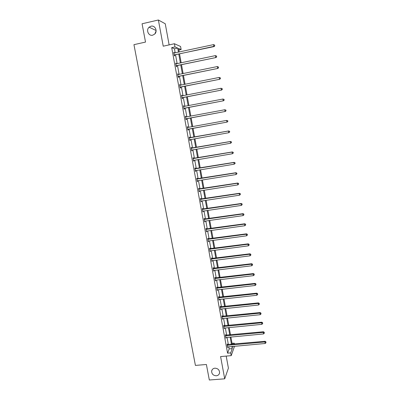 <?xml version="1.0" encoding="UTF-8"?>
<svg xmlns="http://www.w3.org/2000/svg" width="400" height="400" viewBox="0 0 400 400"><rect width="100%" height="100%" fill="white"/><g stroke="black" fill="none" stroke-linecap="round" stroke-linejoin="round"><path stroke-width="0.6" d="M214.89 368.175C217.955 368.385 219.52 369.945 219.575 372.865C219.215 374.57 218.13 375.55 216.315 375.79C213.22 375.565 211.665 373.98 211.65 371.045C212.025 369.375 213.105 368.42 214.89 368.175M151 26.195C155.025 25.045 157.915 31.165 154.72 34.055L152.68 35.19C148.56 36.345 145.73 29.985 149.125 27.185L151 26.195M169.13 44.895L165.255 23.77L158.385 20L163.225 46.195L174.405 43.735L180.585 46.485L181.135 49.545L178.57 48.455L179.215 52.025M234.525 346.25L231.205 355.655L220.59 356.57L224.705 378.815L209.325 380L206.395 364.49L195.415 365.41L133.945 44.665L145.52 42.08L142.065 23.775L158.385 20M224.705 378.815L228.41 368.14L226.2 356.085M154.88 33.885L156.095 30.885M178.855 50.04L181.135 49.545M232.035 343.345L234.21 343.145L234.38 344.09M225.77 335.26L225.645 334.585L225.385 335.215L225.935 338.235L226.165 337.445M222.32 316.365L222.195 315.685L221.925 316.265L222.48 319.315L222.71 318.515M218.835 297.29L218.71 296.6L218.43 297.13L218.99 300.21L219.22 299.4M215.32 278.03L215.195 277.335L214.9 277.815L215.47 280.92L215.7 280.1M211.77 258.58L211.645 257.88L211.34 258.305L211.915 261.445L212.145 260.615M208.19 238.945L208.06 238.24L207.745 238.61L208.32 241.78L208.55 240.94M204.57 219.12L204.44 218.405L204.11 218.72L204.695 221.925L204.925 221.07M200.915 199.1L200.78 198.375L200.44 198.64L201.035 201.87L201.37 201.6L201.26 201.005M197.225 178.88L197.09 178.15L196.74 178.355L197.335 181.62L197.685 181.405L197.565 180.74M193.495 158.46L193.36 157.725L192.995 157.87L193.6 161.165L193.96 161.01L193.83 160.28L193.475 160.5M189.73 137.84L189.595 137.095L189.22 137.18L189.825 140.51L190.2 140.415L190.065 139.67M185.41 116.33L185.795 116.26L185.4 116.28L186.015 119.645L186.405 119.61L186.27 118.86M185.795 116.26L185.93 117.01M181.57 95.285L181.95 95.21L181.545 95.175L182.17 98.57L182.57 98.6L182.43 97.84M181.95 95.21L182.085 95.95M177.685 74.03L178.07 73.95L177.655 73.85L178.28 77.285L178.695 77.375L178.555 76.61M178.07 73.95L178.195 74.63M173.765 52.56L174.15 52.475L173.72 52.31L174.35 55.78L174.78 55.935L174.64 55.16M174.15 52.475L174.265 53.095M175.195 52.895L174.45 48.785L171.69 47.655L227.57 353.175L229.16 348.9L228.77 346.765M228.385 344.635L227.055 337.365M226.67 335.255L225.335 327.915M224.955 325.825L223.605 318.425M223.225 316.35L221.865 308.885M221.49 306.835L220.12 299.3M219.745 297.27L218.36 289.67M217.995 287.66L216.6 279.995M216.235 278L214.825 270.27M214.465 268.3L213.045 260.5M212.69 258.55L211.255 250.68M210.9 248.75L209.455 240.815M209.11 238.905L207.65 230.9M207.305 229.015L205.83 220.94M205.49 219.075L204.005 210.93M203.67 209.085L202.175 200.865M201.84 199.045L200.33 190.755M200 188.955L198.475 180.595M198.155 178.82L196.615 170.385M196.295 168.63L194.745 160.125M194.43 158.39L192.865 149.81M192.555 148.1L190.975 139.445M190.67 137.76L189.08 129.035M188.77 127.355L187.175 118.6M186.86 116.88L185.265 108.11M184.94 106.35L183.34 97.57M183.01 95.765L181.41 86.975M181.075 85.13L179.47 76.33M179.125 74.44L177.52 65.625M177.165 63.695L175.555 54.87M175.73 63.325L176.115 63.24L175.69 63.11L176.32 66.56L176.745 66.68L176.605 65.91M176.115 63.24L176.235 63.89M179.63 84.685L180.015 84.61L179.605 84.54L180.23 87.955L180.635 88.015L180.5 87.25M180.015 84.61L180.145 85.315M183.495 105.835L183.875 105.76L183.48 105.755L184.095 109.135L184.49 109.13L184.355 108.38M183.875 105.76L184.015 106.515M187.32 126.77L187.7 126.7L187.315 126.755L187.925 130.105L188.31 130.04L188.17 129.295M187.7 126.7L187.835 127.45M191.62 148.175L191.485 147.435L191.11 147.55L191.72 150.865L192.085 150.74L191.95 150M195.365 168.695L195.23 167.965L194.87 168.135L195.47 171.42L195.83 171.235L195.7 170.535M199.075 189.015L198.94 188.29L198.595 188.52L199.19 191.77L199.53 191.53L199.415 190.9M202.745 209.135L202.615 208.415L202.28 208.705L202.87 211.92L203.1 211.06M206.385 229.055L206.255 228.345L205.93 228.69L206.515 231.875L206.74 231.03M209.985 248.79L209.855 248.085L209.545 248.485L210.12 251.635L210.35 250.8M213.55 268.33L213.425 267.63L213.125 268.085L213.695 271.205L213.925 270.38M217.085 287.68L216.955 286.99L216.67 287.495L217.235 290.59L217.465 289.775M220.58 306.85L220.455 306.165L220.18 306.72L220.74 309.785L220.97 308.98M224.045 325.835L223.925 325.155L223.66 325.765L224.215 328.8L224.445 328.005M227.48 344.64L227.36 343.97L227.105 344.625L227.655 347.63L227.885 346.845M171.69 47.655L174.99 46.935L174.405 43.735M231.205 355.655L230.705 352.9L232.24 348.625L231.85 346.49M227.57 353.175L230.705 352.9M178.435 52.195L177.69 48.08L174.99 46.935M231.465 344.355L230.145 337.075M229.76 334.96L228.425 327.615M228.045 325.52L226.7 318.11M226.325 316.035L224.965 308.555M224.595 306.5L223.225 298.96M222.855 296.925L221.475 289.315M221.11 287.3L219.715 279.625M219.355 277.63L217.95 269.89M217.59 267.915L216.17 260.105M215.82 258.15L214.39 250.275M214.035 248.34L212.595 240.395M212.245 238.48L210.79 230.465M210.45 228.575L208.98 220.49M208.64 218.62L207.16 210.46M206.825 208.615L205.335 200.385M205 198.56L203.495 190.26M203.17 188.46L201.65 180.085M201.325 178.305L199.79 169.86M199.475 168.105L197.925 159.585M197.61 157.85L196.05 149.255M195.74 147.545L194.17 138.875M193.86 137.19L192.275 128.45M191.97 126.77L190.38 118M190.065 116.275L188.47 107.495M188.15 105.73L186.555 96.94M186.23 95.13L184.63 86.33M184.295 84.48L182.695 75.665M182.35 73.77L180.75 64.945M180.395 63.01L178.795 54.175M232.595 346.42L232.74 347.23L233.045 346.38M233.85 344.14L234.21 343.145M179.575 54.005L181.175 62.845M181.53 64.78L183.13 73.61M183.47 75.505L185.07 84.32M185.405 86.17L187.005 94.98M187.33 96.785L188.925 105.58M189.245 107.35L190.84 116.13M191.15 117.855L192.74 126.625M193.045 128.31L194.63 137.05M194.94 138.74L196.51 147.41M196.82 149.125L198.38 157.72M198.695 159.455L200.24 167.975M200.56 169.735L202.09 178.185M202.415 179.965L203.93 188.34M204.26 190.145L205.765 198.445M206.095 200.27L207.59 208.5M207.925 210.35L209.4 218.51M209.74 220.38L211.21 228.47M211.55 230.36L213.005 238.38M213.35 240.29L214.795 248.24M215.145 250.175L216.575 258.055M216.925 260.01L218.345 267.82M218.7 269.795L220.105 277.54M220.47 279.535L221.86 287.215M222.225 289.23L223.605 296.84M223.975 298.875L225.34 306.42M225.715 308.475L227.07 315.955M227.45 318.03L228.79 325.445M229.17 327.54L230.505 334.89M230.89 337.005L232.21 344.29M174.45 48.785L177.69 48.08M229.16 348.9L232.24 348.625M189.82 140.48L190.2 140.415M191.705 150.805L192.085 150.74M193.585 161.075L193.96 161.01M195.45 171.295L195.83 171.235M197.305 181.465L197.685 181.405M199.155 191.585L199.53 191.53M200.995 201.655L201.37 201.6M202.825 211.68L203.2 211.625M204.645 221.65L205.02 221.595M206.46 231.575L206.835 231.52M208.26 241.45L208.635 241.4M210.055 251.28L210.43 251.23M211.84 261.06L212.215 261.01M213.62 270.79L213.99 270.745M215.39 280.48L215.76 280.435M217.15 290.12L217.52 290.075M218.9 299.71L219.27 299.67M220.645 309.26L221.015 309.22M222.38 318.76L222.75 318.725M224.105 328.22L224.475 328.185M225.825 337.63L226.195 337.595M227.535 347L227.905 346.965M174.535 54.84L214.135 46.575L213.82 46.385L174.21 55.005M214.7 45.725L214.575 45.02L214.7 45.725L213.82 46.385L213.51 44.62L173.86 53.085M174.965 54.995L174.285 55.41M214.135 46.575L214.825 45.8M214.575 45.02L213.51 44.62M176.5 65.625L216.03 57.525L176.18 65.785M216.595 56.71L216.475 56.005L216.595 56.71L215.72 57.375L215.415 55.615L175.83 63.88M176.925 65.75L176.25 66.155M216.03 57.525L216.72 56.77M216.475 56.005L215.415 55.615M178.46 76.355L217.91 68.42L178.14 76.515M218.48 67.635L218.36 66.935L218.48 67.635L217.61 68.3L217.305 66.555L177.795 74.62M178.875 76.45L178.2 76.85M217.91 68.42L218.605 67.685M218.36 66.935L217.305 66.555M180.41 87.035L219.785 79.26L180.09 87.19M220.36 78.505L219.49 79.175L219.185 77.435L220.36 77.845L220.36 78.505L220.36 77.845M179.745 85.305L219.185 77.435L220.24 77.81M180.82 87.095L180.145 87.49M179.74 85.285L179.995 85.34M219.785 79.26L220.48 78.54M182.35 97.655L221.65 90.045L182.03 97.81M222.225 89.32L221.36 89.99L221.06 88.265L222.225 88.65L222.225 89.32L222.225 88.65M181.685 95.935L221.06 88.265L222.11 88.63M182.75 97.685L182.075 98.08M181.675 95.885L182.035 95.96M221.65 90.045L222.345 89.34M184.28 108.225L223.505 100.775L183.96 108.38M224.085 100.08L223.22 100.755L222.92 99.035L224.08 99.4L224.085 100.08L224.08 99.4M183.62 106.51L222.92 99.035L223.965 99.39M184.675 108.225L184 108.61M183.6 106.43L184.045 106.52M223.505 100.775L224.2 100.09M186.2 118.74L225.35 111.45L185.88 118.895M225.935 110.785L225.07 111.46L224.775 109.75L225.925 110.095L225.935 110.785L225.925 110.095M185.54 117.035L224.775 109.75L225.815 110.1M186.585 118.71L185.915 119.095M185.52 116.92L186.04 117.03M225.35 111.45L226.045 110.78M188.11 129.205L227.185 122.07L187.79 129.355M227.775 121.435L226.915 122.115L226.62 120.41L227.765 120.735L227.775 121.435L227.765 120.735M187.45 127.505L226.62 120.41L227.655 120.75M188.49 129.145L187.82 129.52M187.425 127.36L188.06 127.485M227.185 122.07L227.88 121.415M229.71 132L229.59 131.325L229.71 132L228.745 132.715L189.69 139.765M229.605 132.03L228.745 132.715L228.455 131.02L228.72 130.95L189.32 137.745M189.355 137.925L228.455 131.02L229.485 131.35M190.215 139.58L189.715 139.9M229.59 131.325L228.72 130.95M231.53 142.53L231.41 141.855L231.53 142.53L230.57 143.255L191.58 150.125M231.425 142.57L230.57 143.255L230.28 141.57L230.54 141.47L191.21 148.085M191.25 148.29L230.28 141.57L231.31 141.895M192.02 149.955L191.6 150.225M231.41 141.855L230.54 141.47M233.335 153.005L233.22 152.335L233.335 153.005L232.385 153.75L193.465 160.43M233.235 153.06L232.385 153.75L232.095 152.07L232.35 151.94L193.09 158.37M193.13 158.605L232.095 152.07L233.12 152.39M233.22 152.335L232.35 151.94M235.135 163.43L235.02 162.765L235.135 163.43L234.19 164.19L195.335 170.685M235.04 163.495L234.19 164.19L233.9 162.52L234.15 162.36L194.955 168.6M195.005 168.87L233.9 162.52L234.925 162.83M195.62 170.55L195.345 170.72M235.02 162.765L234.15 162.36M236.93 173.8L236.815 173.14L236.93 173.8L235.985 174.575L197.36 180.8M236.83 173.88L235.985 174.575L235.945 172.72L196.815 178.785M196.87 179.085L235.7 172.915L236.715 173.215M236.815 173.14L235.945 172.72M198.73 189.25L237.49 183.255L237.775 184.91L199.055 191.045M198.665 188.92L237.725 183.035L237.49 183.255L238.5 183.55L238.615 184.21L238.5 183.55M238.595 183.46L237.725 183.035M237.775 184.91L238.615 184.21M200.575 199.36L239.27 193.545L239.55 195.19L200.9 201.145M200.51 199L239.5 193.295L239.27 193.545L240.28 193.835L240.39 194.49L240.28 193.835M240.37 193.735L239.5 193.295M239.55 195.19L240.39 194.49M202.41 209.425L241.04 203.785L241.32 205.42L202.735 211.2M202.34 209.035L241.265 203.505L241.04 203.785L242.045 204.065L242.16 204.72L242.045 204.065M242.135 203.955L241.265 203.505M241.32 205.42L242.16 204.72M204.24 219.44L242.8 213.975L243.08 215.605L204.565 221.205M204.165 219.02L243.02 213.665L242.8 213.975L243.805 214.25L243.915 214.9L243.805 214.25M243.89 214.125L243.02 213.665M243.08 215.605L243.915 214.9M206.06 229.405L244.555 224.115L244.835 225.735L206.385 231.165M205.98 228.96L244.77 223.775L244.555 224.115L245.555 224.38L245.665 225.025L245.555 224.38M245.64 224.245L244.77 223.775M244.835 225.735L245.665 225.025M207.87 239.32L246.3 234.2L246.58 235.815L208.19 241.07M207.785 238.845L246.51 233.835L246.3 234.2L247.295 234.46L247.405 235.105L247.295 234.46M247.375 234.315L246.51 233.835M246.58 235.815L247.405 235.105M209.675 249.19L248.035 244.24L248.31 245.845L209.995 250.93M209.585 248.685L248.24 243.845L248.035 244.24L249.025 244.49L249.135 245.13L249.025 244.49M249.105 244.335L248.24 243.845M248.31 245.845L249.135 245.13M211.47 259.01L249.76 254.225L250.04 255.825L211.785 260.745M211.37 258.48L249.96 253.805L249.76 254.225L250.75 254.47L250.86 255.11L250.75 254.47M250.83 254.305L249.96 253.805M250.04 255.825L250.86 255.11M213.255 268.785L251.48 264.165L251.755 265.755L213.57 270.51M213.15 268.225L251.675 263.72L251.48 264.165L252.465 264.405L252.575 265.04L252.465 264.405M252.54 264.225L251.675 263.72M251.755 265.755L252.575 265.04M215.03 278.51L253.19 274.055L253.465 275.64L215.345 280.225M214.92 277.925L253.38 273.58L253.19 274.055L254.175 274.29L254.28 274.92L254.175 274.29M254.245 274.095L253.38 273.58M253.465 275.64L254.28 274.92M216.795 288.19L254.895 283.9L255.165 285.475L217.11 289.895M216.685 287.575L255.075 283.395L254.895 283.9L255.87 284.125L255.98 284.755L255.87 284.125M255.945 283.92L255.075 283.395M255.165 285.475L255.98 284.755M218.555 297.82L256.59 293.695L256.86 295.26L218.865 299.52M218.44 297.18L256.765 293.165L256.59 293.695L257.56 293.91L257.67 294.535L257.56 293.91M257.63 293.7L256.765 293.165M256.86 295.26L257.67 294.535M220.305 307.405L258.275 303.44L258.545 305L220.615 309.1M220.185 306.74L258.445 302.885L258.275 303.44L259.245 303.65L259.35 304.275L259.245 303.65M259.31 303.43L258.445 302.885M258.545 305L259.35 304.275M222.05 316.945L259.95 313.14L260.22 314.69L222.355 318.63M221.93 316.26L260.115 312.56L259.95 313.14L260.92 313.345L261.025 313.965L260.92 313.345M260.985 313.11L260.115 312.56M260.22 314.69L261.025 313.965M223.785 326.44L261.62 322.79L261.885 324.335L224.09 328.12M223.675 325.73L261.78 322.185L261.62 322.79L262.585 322.99L262.69 323.605L262.585 322.99M262.65 322.745L261.78 322.185M261.885 324.335L262.69 323.605M225.51 335.89L263.28 332.4L263.545 333.935L225.815 337.56M225.41 335.16L263.44 331.765L263.28 332.4L264.24 332.59L264.35 333.205L264.24 332.59M264.305 332.335L263.44 331.765M263.545 333.935L264.35 333.205M227.225 345.295L264.935 341.955L265.2 343.485L227.53 346.96M227.135 344.545L265.085 341.3L264.935 341.955L265.89 342.14L266 342.755L265.89 342.14M265.95 341.88L265.085 341.3M265.2 343.485L266 342.755M174.3 54.94L174.73 55.1M176.27 65.725L176.69 65.85M178.23 76.455L178.645 76.55M180.175 87.13L180.585 87.19M182.115 97.755L182.52 97.785M183.72 106.535L183.97 106.535M184.045 108.32L184.44 108.32M185.64 117.055L186.03 117.03M185.965 118.835L186.355 118.805M187.555 127.53L187.935 127.47M187.875 129.3L188.26 129.235M189.455 137.95L189.835 137.86M189.705 137.955L190.08 137.865M189.78 139.71L190.155 139.615M191.35 148.315L191.72 148.195M191.6 148.32L191.97 148.205M191.67 150.065L191.98 149.965M193.235 158.63L193.595 158.485M193.48 158.635L193.845 158.49M195.105 168.895L195.465 168.72M195.355 168.905L195.715 168.725M196.97 179.11L197.325 178.905M197.22 179.115L197.57 178.91M198.83 189.27L199.175 189.04M199.075 189.28L199.42 189.045M200.675 199.385L201.015 199.12M200.92 199.395L201.26 199.135M202.515 209.45L202.845 209.16M202.76 209.46L203.09 209.17M204.34 219.465L204.67 219.145M204.585 219.475L204.915 219.155M206.16 229.43L206.48 229.08M206.405 229.44L206.725 229.095M207.97 239.345L208.285 238.97M208.215 239.36L208.53 238.985M209.775 249.215L210.085 248.815M210.02 249.23L210.325 248.83M211.565 259.035L211.87 258.605M211.81 259.05L212.115 258.62M213.35 268.81L213.65 268.355M213.595 268.825L213.895 268.37M215.13 278.535L215.42 278.055M215.37 278.55L215.66 278.07M216.895 288.215L217.18 287.705M217.14 288.23L217.425 287.725M218.655 297.845L218.935 297.315M218.895 297.865L219.175 297.33M220.405 307.435L220.68 306.875M220.645 307.455L220.92 306.895M222.145 316.975L222.415 316.39M222.39 316.995L222.655 316.41M223.88 326.47L224.145 325.86M224.12 326.49L224.385 325.88M225.605 335.92L225.865 335.285M225.845 335.94L226.105 335.305M227.325 345.325L227.575 344.665M227.565 345.345L227.815 344.69M149.125 27.185L156.1 30.505M211.65 371.045L212.215 369.65"/></g></svg>

